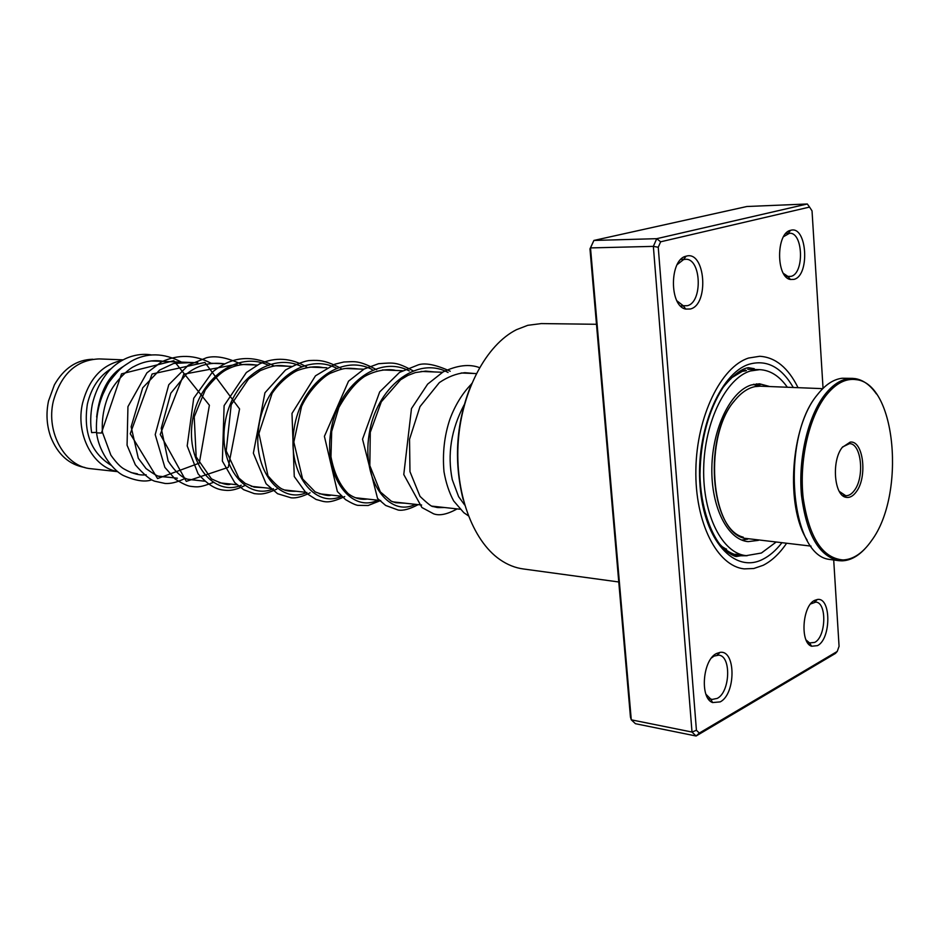<?xml version="1.0" encoding="UTF-8"?>
<svg xmlns="http://www.w3.org/2000/svg" width="940" height="940" viewBox="0 0 940 940"><rect width="100%" height="100%" fill="white"/><g stroke="black" fill="none" stroke-linecap="round" stroke-linejoin="round"><path stroke-width="1.41" d="M84.812 467.474C69.078 464.701 57.704 454.466 50.678 436.795C46.648 425.268 45.931 413.295 48.539 400.887L54.391 384.86C63.932 368.221 76.751 359.679 92.837 359.245M137.452 473.819L131.095 472.573M111.049 465.253C91.027 452.786 83.143 432.377 87.385 404.036C91.215 387.914 99.123 376.129 111.108 368.68M117.606 471.528C92.942 467.721 75.212 434.069 82.579 403.096C89.018 378.855 102.119 364.638 121.883 360.455M117.782 471.669L91.286 468.755C65.412 467.051 45.649 432.858 53.345 401.11C61.088 373.967 76.363 359.903 99.147 358.916L122.975 359.844M100.897 398.478L109.369 380.876L118.475 370.748M793.889 279.392L790.434 279.486C775.935 277.57 776.005 232.944 790.552 230.347L790.716 230.3C807.096 225.201 810.245 275.89 793.889 279.392M783.443 273.423L787.955 276.442L790.986 276.36C804.558 273.611 803.171 231.863 789.494 233.285L783.537 236.692M817.518 645.627L811.643 646.25C799.905 642.96 802.302 605.818 814.604 600.39L817.342 599.497C831.218 596.865 831.324 638.812 817.518 645.627M806.073 639.964L809.563 642.948L814.71 642.408C826.107 636.874 827.071 602.493 815.814 602.093L810.562 603.974M720.205 701.886L712.602 702.568C699.607 698.255 702.685 659.704 716.527 653.5L720.099 652.36C735.926 649.728 735.973 694.025 720.205 701.886M705.964 694.284L710.616 698.961L712.179 699.431L717.267 698.385C730.192 692.028 731.473 656.014 718.795 655.145L714.036 656.085L711.521 657.93M690.312 309.002L685.754 309.072C669.163 306.393 669.409 259.299 686.082 256.209L686.294 256.15C705.376 250.322 709.383 304.83 690.312 309.002M676.906 300.812L683.274 305.759L687.281 305.712C702.979 302.445 701.311 257.901 685.46 259.299L683.556 259.581L677.141 264.634M596.489 324.288L541.287 323.583L527.775 325.322L516.506 329.67C486.474 344.71 461.893 390.429 458.274 441.201C454.584 491.961 472.362 540.582 499.927 559.582C507.459 564.799 515.343 567.936 523.58 568.994L618.767 581.978M744.327 568.876L753.763 568.512L763.127 565.316C771.681 560.992 779.471 553.707 786.475 543.449C779.471 553.707 771.681 560.992 763.127 565.316L753.763 568.512L744.327 568.876C717.197 566.315 694.789 522.628 695.87 469.495C696.693 416.408 720.968 366.753 748.604 358.034L759.732 356.284C775.418 357.259 788.19 367.716 798.036 387.68C788.19 367.716 775.418 357.259 759.732 356.284L748.604 358.034C720.968 366.753 696.693 416.408 695.87 469.495C694.789 522.628 717.197 566.315 744.327 568.876L743.81 568.817M837.246 651.432L835.425 653.441L696.093 736.008L692.005 732.048L653.359 246.374L656.743 238.678L807.307 203.992L809.552 207.082L660.632 241.803L658.247 247.255L696.423 730.274L699.313 733.071L837.246 651.432L839.068 646.309L833.709 560.087M807.307 203.992L746.877 206.506L593.904 240.44L590.508 247.913L631.28 719.829L635.452 723.706L696.093 736.008L699.313 733.071M660.632 241.803L656.743 238.678L593.904 240.44L589.968 248.9L630.446 717.067L631.28 719.829L692.005 732.048L696.423 730.274M589.968 248.9L590.508 247.913L653.359 246.374L658.247 247.255M823.052 388.338L812.031 210.877L809.552 207.082M463.115 499.399C453.386 459.836 456.253 421.202 471.716 383.508M96.538 432.894L101.414 433.046L102.484 432.165M96.597 432.353L91.638 432.612C90.228 423.893 90.428 414.552 92.249 404.599C95.316 391.463 100.944 380.171 109.099 370.748C126.583 352.159 146.252 353.91 151.293 354.932M756.383 383.896L760.495 384.566L758.815 384.883M745.784 555.587L735.327 554.248M726.526 549.383L722.19 546.704M740.979 371.523L745.773 370.83L746.419 370.524L745.42 370.137M769.754 386.552L759.508 383.79L751.248 384.989C730.533 391.334 712.473 428.335 711.85 467.756C711.028 507.201 727.678 539.889 748.076 541.628L758.345 540.371M787.344 387.257C779.471 376.047 770.26 370.184 759.684 369.655L750.402 370.983C726.033 378.15 704.53 421.59 703.684 468.214C702.603 514.873 722.261 553.495 746.207 555.646L761.388 553.026L775.829 542.286M822.723 388.655L760.284 386.176L754.914 386.634C747.888 388.114 741.272 392.615 735.045 400.111C703.367 435.103 710.029 530.054 743.928 538.197L811.044 546.116M871.65 540.476C905.843 494.628 896.149 383.414 856.129 379.643C845.612 378.15 835.519 383.508 825.849 395.705C808.8 417.666 799.07 460.988 803.183 498.036C809.117 537.515 822.394 558.149 843.039 559.958C853.426 559.465 862.955 552.967 871.65 540.476M864.894 548.831C857.656 556.539 850.066 560.546 842.087 560.839L839.22 560.71C819.139 556.504 806.567 534.743 801.491 495.427C798.048 458.567 807.918 416.467 824.697 394.847C833.498 383.685 842.757 378.186 852.451 378.373L855.318 378.632C863.273 380.019 870.287 385.118 876.386 393.919M807.155 540.171C785.252 506.413 790.599 426.842 816.919 395.317L818 393.966M852.451 378.373L842.24 378.244C833.568 379.231 825.343 384.66 817.553 394.541C780.729 437.417 789.823 554.694 829.104 559.37L838.832 560.675M856.258 491.832C853.12 496.12 849.76 497.953 846.188 497.331C834.168 496.097 831.277 460.906 842.216 447.428L850.195 442.106C863.331 440.085 867.738 477.179 856.258 491.832M839.279 491.397L845.718 495.697C848.808 495.862 851.699 494.099 854.389 490.422C864.835 477.074 861.404 443.292 849.49 443.633L842.581 446.947M743.27 537.187C709.794 529.114 703.214 435.408 734.493 400.851M753.316 384.413L759.779 386.164M781.751 542.932C775.888 550.476 769.543 555.951 762.704 559.347C734.587 573.917 704.072 540.77 700.042 486.062C695.577 431.531 719.77 373.368 749.039 364.262C766.641 359.28 781.387 367.023 793.289 387.491M744.022 370.313L730.474 378.444M718.219 542.509C725.022 550.441 732.519 554.859 740.697 555.787L747.147 555.728M101.414 433.046L121.542 373.85L173.818 360.725L209.397 405.246L199.315 463.126L157.579 478.566L130.249 433.74L152.092 374.003L204.897 362.44L239.571 408.935L228.279 467.356L186.308 481.374L160.246 434.433L183.793 374.19L237.068 364.274M241.275 485.216C214.614 496.978 185.814 463.561 192.395 421.332C198.211 379.055 237.867 349.809 268.946 365.519M273.458 488.753C246.879 500.797 218.186 466.816 224.954 423.752C230.958 380.641 270.849 350.82 302.022 366.8M306.887 492.419C280.414 504.78 251.861 470.212 258.817 426.267C265.021 382.286 305.136 351.854 336.403 368.139M341.62 496.226C315.288 508.916 286.912 473.737 294.079 428.899C300.495 384.014 340.797 352.935 372.134 369.526M377.751 500.197C351.595 513.216 323.419 477.403 330.81 431.625C337.448 385.799 377.927 354.051 409.323 370.971M415.363 504.322C389.407 517.693 361.489 481.233 369.103 434.48C375.988 387.68 416.62 355.226 448.051 372.475M741.731 540.053L747.676 539.172M460.013 509.221L431.871 506.131M421.625 505.015L392.861 501.854M379.372 500.374L355.367 497.742M341.561 496.226L319.295 493.782M305.265 492.243L284.608 489.975M270.414 488.412L251.227 486.309M236.915 484.735L219.079 482.784M204.685 481.198L188.106 479.377M177.401 478.213L158.249 476.11M476.322 373.579L461.211 372.992M442.529 372.264L421.038 371.429M402.344 370.701L382.474 369.925M363.815 369.209L345.474 368.492M326.85 367.763L309.906 367.105M291.365 366.389L275.726 365.778M257.255 365.061L242.826 364.497M224.437 363.792L211.159 363.275M197.823 362.758L151.211 360.937M758.886 386.176L753.234 384.437M787.955 276.442L790.434 279.486M788.061 233.496L790.552 230.347M809.563 642.948L811.643 646.25M710.616 698.961L712.602 702.568M683.274 305.759L685.754 309.072M683.556 259.581L686.082 256.209M809.657 643.101L807.613 642.795M710.722 699.172L708.196 698.702M788.096 276.607L785.793 276.63M683.451 305.994L680.595 305.994M683.744 259.322L680.913 259.381M788.202 233.32L785.922 233.379M717.173 655.098L720.099 652.36M814.557 602.093L817.342 599.497M754.256 368.691L748.369 367.681C744.069 368.292 735.902 371.5 723.142 387.374C708.255 410.721 700.535 439.791 699.995 474.594C700.476 506.578 711.122 537.222 725.116 550.323C731.226 554.788 735.08 556.821 736.666 556.445L740.697 555.787L731.308 554.694M102.472 432.529C101.626 420.392 103.435 408.536 107.888 396.974C113.211 382.58 128.945 368.515 134.02 366.506C143.327 361.489 152.903 359.726 162.738 361.23M169.905 477.391L159.436 476.463C157.791 476.439 153.338 473.819 146.053 468.59L138.286 458.238L131.142 426.76L142.704 387.821L159.553 370.113L173.712 363.439L192.97 362.499M199.762 480.657L187.554 479.189C181.314 477.32 174.84 471.257 168.119 461L161.245 428.288L170.81 393.19L186.285 374.226C197.177 365.402 209.738 361.912 223.967 363.768M230.746 484.065C228.173 485.534 221.722 483.783 211.418 478.824L196.166 456.875L194.228 416.866L205.261 389.947C214.214 378.491 221.958 371.418 228.479 368.75C236.551 364.708 245.634 363.451 255.715 365.002M262.918 487.59L254.282 487.155L245.199 483.383L238.901 478.096L226.188 450.918L231.216 404.694L248.56 378.996L260.216 370.666C276.43 364.003 278.792 365.402 288.674 366.283M296.347 491.256C289.931 491.42 285.572 490.821 283.257 489.458C280.32 488.788 275.232 484.241 267.982 475.816L258.923 433.422L272.118 393.32C280.602 380.724 293.397 371.805 298.368 370.184C307.862 366.859 316.04 366.001 322.925 367.611M331.115 495.075C328.847 496.203 323.548 495.145 315.194 491.902L302.598 478.906L293.832 442.059L301.529 406.48C309.495 389.172 324.488 375.601 330.821 373.074C344.157 367.728 346.014 367.681 358.539 368.997M367.305 499.046C360.772 499.998 354.462 498.247 348.352 493.805C339.81 485.263 334.017 472.914 330.974 456.758L331.679 431.472L338.846 407.549C347.306 392.556 355.872 382.204 364.532 376.47C379.643 368.034 392.861 369.455 395.623 370.442M405.034 503.194L395.775 502.724L391.275 501.185L380.336 491.902L369.831 465.617L370.278 432.306L381.323 401.803L400.605 379.772L407.96 375.377L415.468 372.546L425.656 371.1L434.233 371.935M444.432 507.518C435.138 507.671 438.604 507.635 433.07 506.554C431.848 506.895 427.5 503.499 420.027 496.39L409.969 471.657L409.535 439.262L419.992 406.632L439.344 382.603C447.793 376.881 456.288 373.568 464.818 372.687L474.512 373.509M464.654 504.968L458.638 496.696L452.269 479.659C447.181 454.408 451.13 429.486 464.125 404.882M102.507 432.482L110.873 455.148C116.255 462.715 120.825 467.427 124.609 469.283C132.54 473.76 139.731 475.593 146.17 474.782M123.457 366.389C108.57 375.236 99.628 392.098 96.644 416.996M96.62 433.258C99.346 453.973 114.809 471.951 124.056 475.816C135.83 480.892 145.054 482.232 151.704 479.858M160.705 476.791L161.422 476.451M96.585 432.846C95.481 414.775 99.64 397.867 109.052 382.134C120.896 366.659 123.305 366.565 131.177 361.265C146.922 352.453 163.701 352.747 181.514 362.123M183.958 478.93C176.92 482.314 170.633 483.83 165.099 483.466L154.771 481.221C150.036 479.729 143.573 474.277 135.36 464.853L127.065 445.219L127.946 406.632L146.91 372.851L161.562 361.841C178.353 354.157 194.874 354.639 211.112 363.275M213.791 482.197C199.456 487.989 196.93 487.049 190.397 486.297C187.119 485.839 182.019 483.407 175.11 479.012L164.853 467.345L155.206 434.621L168.777 384.73L188.458 365.084L206.53 357.74C215.624 355.32 227.386 357.564 241.792 364.462M244.717 485.592C237.961 488.988 232.039 490.598 226.951 490.422C220.489 489.893 212.24 489.752 198.105 473.866L187.189 445.924L193.722 398.243L212.44 372.111C231.193 356.53 251.579 354.392 273.611 365.695M276.807 489.117C264.199 494.804 260.321 494.287 254.258 493.618L243.66 489.705L234.742 482.62L222.369 461.082L224.108 405.622L246.362 372.51L259.511 363.933C275.326 356.836 291.036 357.858 306.652 366.976M310.118 492.772C302.421 496.661 296.1 498.353 291.142 497.824L277.57 493.712L266.079 483.759L253.354 453.174L264.939 392.779L285.513 369.996C297.169 363.78 305.371 360.607 310.141 360.502C319.482 360.102 325.534 360.243 340.962 368.315M344.721 496.567C327.026 504.651 324.77 501.596 316.087 499.469L306.287 493.183L294.267 476.545L291.988 413.424L315.476 375.824L334.887 364.191L343.84 361.994C354.709 361.677 358.199 359.891 376.635 369.702M380.712 500.515L368.139 505.509L357.976 505.368C355.637 505.074 351.49 503.159 345.544 499.622L337.366 491.538L324.406 436.336L348.529 381.17L364.121 369.032L378.538 363.71C394.283 362.582 396.222 361.806 413.741 371.147M418.147 504.627C409.84 509.069 403.19 510.878 398.231 510.068L385.67 505.462L377.551 498.447L362.535 439.191L379.666 391.945L399.571 372.369L418.347 364.838C425.303 362.582 435.925 364.72 450.213 371.241M457.122 508.904C447.264 514.368 439.427 516.001 433.599 513.804L421.919 507.53L403.777 474.536L411.485 408.559L427.665 384.108L443.01 371.981C457.193 365.237 469.354 363.792 479.518 367.634M468.308 515.766L463.831 512.699L453.679 500.961C449.167 492.63 445.948 482.89 443.997 471.751C442.376 453.221 444.35 435.666 449.943 419.099C455.148 405.14 462.339 393.437 471.516 383.978M759.684 369.655L747.805 369.279M730.744 379.02L730.121 378.82M725.304 549.336L726.561 549.042M738.523 555.47L740.791 555.011M746.113 370.713L745.068 370.231M758.557 369.62L756.547 369.549M753.951 384.272L754.726 384.636M756.888 385.083L760.119 384.401M856.129 379.643L855.318 378.632M844.895 495.58L846.188 497.331M842.475 495.415L844.931 495.627M848.667 443.645L850.195 442.106M843.039 559.958L842.087 560.839"/></g></svg>
